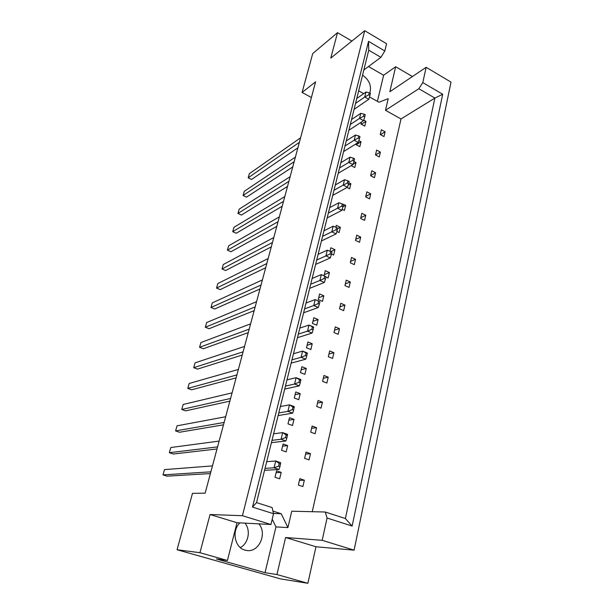 <?xml version="1.0" encoding="UTF-8"?>
<svg xmlns="http://www.w3.org/2000/svg" width="614" height="614" viewBox="0 0 614 614"><rect width="100%" height="100%" fill="white"/><g stroke="black" fill="none" stroke-linecap="round" stroke-linejoin="round"><path stroke-width="0.92" d="M362.552 75.184L362.69 75.261C369.398 80.089 371.777 86.037 369.835 93.113M258.885 523.865C267.481 533.604 258.939 552.723 246.713 550.482L244.963 550.113C234.617 547.634 231.478 530.527 239.905 522.875M412.416 76.543L395.669 66.726L389.821 91.739L426.147 67.302L451.014 82.115L354.101 550.167L322.166 540.312L327.07 518.016L325.274 512.015L345.39 518.546L434.889 98.063L418.825 88.731L422.785 82.606L442.686 94.272L352.144 526.075L327.07 518.016M356.151 143.76L355.951 144.574L359.827 146.631L361.009 141.75L358.868 140.606M379.268 156.946L380.396 152.095L376.612 150.077L375.476 154.935L379.268 156.946M361.431 122.063L360.948 124.043L364.777 126.123L365.936 121.334L363.749 120.137M383.996 136.561L385.101 131.803L381.355 129.761L380.243 134.527L383.996 136.561M369.49 96.92L378.968 102.231L388.209 98.662L385.485 110.29L401.003 118.955L312.242 511.7M358.66 90.849L363.672 93.658M325.274 512.015L291.742 511.209L287.92 527.587L281.197 513.718L272.931 511.101M370.618 175.711L374.463 177.699L375.607 172.764L371.777 170.769L370.618 175.711M365.675 196.879L369.559 198.836L370.726 193.809L366.85 191.844L365.675 196.879M360.641 218.438L364.57 220.365L365.76 215.245L361.838 213.304L360.641 218.438M355.506 240.396L359.489 242.3L360.702 237.081L356.726 235.17L355.506 240.396M350.279 262.777L354.309 264.649L355.544 259.331L351.523 257.45L350.279 262.777M344.953 285.579L349.028 287.421L350.287 282.003L346.219 280.153L344.953 285.579M339.519 308.827L343.656 310.638L344.93 305.112L340.816 303.301L339.519 308.827M333.985 332.527L338.168 334.3L339.473 328.667L335.305 326.894L333.985 332.527M328.337 356.696L332.573 358.43L333.909 352.689L329.68 350.947L328.337 356.696M322.58 381.348L326.871 383.036L328.229 377.18L323.946 375.484L322.58 381.348M316.701 406.491L321.053 408.141L322.442 402.17L318.106 400.505L316.701 406.491M310.715 432.149L315.12 433.753L316.532 427.659L312.135 426.039L310.715 432.149M304.598 458.328L309.065 459.886L310.507 453.669L306.048 452.096L304.598 458.328M298.35 485.052L302.879 486.564L304.352 480.209L299.839 478.69L298.35 485.052M351.177 165.65L354.785 167.515L355.99 162.549L353.894 161.459M347.04 187.47L349.65 188.79L350.87 183.724L348.79 182.673M342.151 209.343L344.423 210.464L345.667 205.306L341.568 203.694M336.879 231.486L339.089 232.545L340.356 227.287L336.303 225.338L335.835 227.257M331.491 254.042L333.655 255.048L334.952 249.698L330.839 247.772L329.987 251.295M325.919 276.998L328.122 277.988L329.434 272.532L325.274 270.644L324.015 275.832M318.252 299.532L322.473 301.382L323.816 295.818L319.602 293.96L318.252 299.532M312.434 323.417L316.717 325.228L318.09 319.556L313.823 317.737L312.434 323.417M306.509 347.777L310.845 349.55L312.242 343.763L307.921 341.983L306.509 347.777M300.461 372.629L304.859 374.363L306.286 368.454L301.904 366.719L300.461 372.629M294.29 397.987L298.749 399.676L300.2 393.651L295.764 391.955L294.29 397.987M287.997 423.867L292.51 425.51L293.999 419.362L289.493 417.704L287.997 423.867M281.565 450.285L286.147 451.881L287.659 445.603L283.1 443.991L281.565 450.285M275.003 477.255L279.646 478.805L281.197 472.389L276.569 470.831L275.003 477.255M199.949 552.707L227.426 560.498L237.004 522.721L210.049 514.524L199.949 552.707L177.062 549.753L192.481 493.349L205.137 493.172L315.611 81.831L302.088 92.445L311.398 97.503M351.876 41.069L337.516 32.657L330.792 58.084L364.716 30.7L386.567 43.717L384.824 50.993L380.903 57.317L368.745 50.195L256.545 502.613L272.117 507.563L273.529 513.711L252.507 507.095L368.53 41.361L384.824 50.993M426.147 67.302L422.785 82.606M364.716 30.7L242.438 515.699L270.943 524.502L273.529 513.711M227.426 560.498L216.443 558.97L265.033 572.708L276.937 574.535L307.875 583.3L315.972 546.752L285.594 537.503L322.166 540.312M315.972 546.752L354.101 550.167M237.004 522.721L270.943 524.502M210.049 514.524L242.438 515.699M244.948 523.136C250.972 530.174 248.501 543.497 240.304 547.565M307.875 583.3L280.529 578.895L177.062 549.753M377.395 101.356L383.62 75.253L368.484 66.519M383.62 75.253L395.669 66.726M302.088 92.445L312.718 53.571L337.516 32.657M276.937 574.535L285.594 537.503M363.849 69.95L380.903 57.317M385.485 110.29L418.825 88.731M401.003 118.955L434.889 98.063L442.686 94.272M265.033 572.708L275.947 526.904L287.92 527.587M273.483 513.488L281.197 513.718M275.947 526.904L272.209 519.206M385.101 131.803L380.457 134.643M365.936 121.334L361.393 124.281M380.396 152.095L375.499 154.951M375.607 172.764L370.672 175.489M370.726 193.809L365.791 196.38M365.76 215.245L360.825 217.655M360.702 237.081L355.759 239.33M355.544 259.331L350.602 261.403M350.287 282.003L345.344 283.898M344.93 305.112L339.987 306.823M339.473 328.667L334.53 330.186M333.909 352.689L328.966 354.002M328.229 377.18L323.294 378.285M322.442 402.17L317.507 403.053M316.532 427.659L311.605 428.319M310.507 453.669L305.588 454.091M304.352 480.209L299.44 480.394M361.009 141.75L356.22 144.72M355.99 162.549L353.035 164.283M350.87 183.724L348.038 185.305M345.667 205.306L342.957 206.726M340.356 227.287L337.654 228.615M334.952 249.698L330.723 251.61M329.434 272.532L324.299 274.673M323.816 295.818L318.681 297.752M318.09 319.556L312.956 321.276M312.242 343.763L307.123 345.268M306.286 368.454L301.167 369.735M300.2 393.651L295.096 394.695M293.999 419.362L288.895 420.16M287.659 445.603L282.578 446.14M281.197 472.389L276.123 472.665M252.507 507.095L256.545 502.613M368.53 41.361L368.745 50.195M352.144 526.075L345.39 518.546M297.897 147.782L251.579 179.472L248.156 177.814L251.579 179.472M299.356 142.341L248.156 177.814L249.338 173.678L300.568 137.82M370.419 93.435L369.29 92.806L368.807 94.802L369.935 95.439L370.419 93.435M368.807 94.802L364.747 97.043L368.776 99.291L369.935 95.439M369.29 92.806L365.967 92.046L364.747 97.043L355.544 103.413M368.776 99.291L354.078 109.346M356.772 98.486L365.967 92.046M292.748 166.939L246.544 197.125L243.083 195.482L246.544 197.125M294.16 161.682L243.083 195.482L244.288 191.284L295.395 157.084M365.238 114.803L364.094 114.173L363.603 116.215L364.747 116.844L365.238 114.803M363.603 116.215L359.52 118.418L363.595 120.651L364.747 116.844M364.094 114.173L360.763 113.337L359.52 118.418L350.318 124.512M363.595 120.651L348.89 130.252M351.561 119.492L360.763 113.337M287.521 186.41L241.44 215.053L237.94 213.434L241.44 215.053M288.879 181.353L237.94 213.434L239.161 209.167L290.138 176.671M359.957 136.584L358.806 135.963L358.3 138.043L359.459 138.664L359.957 136.584M358.3 138.043L354.186 140.215L358.315 142.417L359.459 138.664M358.806 135.963L355.452 135.034L354.186 140.215L344.984 146.017M358.315 142.417L343.61 151.558M346.25 140.898L355.452 135.034M276.784 226.382L230.979 251.748L227.41 250.174L278.035 221.731M227.41 250.174L228.669 245.777L279.339 216.888M349.09 181.445L347.9 180.838L347.37 183.003L348.56 183.601L349.09 181.445M347.37 183.003L343.211 185.113L347.447 187.247L348.56 183.601M347.9 180.838L344.531 179.718L343.211 185.113L334.001 190.279M347.447 187.247L332.734 195.398M335.321 184.96L344.531 179.718M265.67 267.758L220.188 289.624L216.535 288.089L266.806 263.544M216.535 288.089L217.84 283.545L268.149 258.532M337.769 228.116L336.556 227.533L336.004 229.789L337.224 230.373L337.769 228.116M336.004 229.789L331.783 231.823L336.134 233.896L337.224 230.373M336.556 227.533L333.156 226.205L331.783 231.823L322.588 236.313M336.134 233.896L321.437 240.957M323.962 230.78L333.156 226.205M254.165 310.623L209.044 328.72L205.314 327.239L255.163 306.885M205.314 327.239L206.657 322.55L256.56 301.681M325.988 276.73L324.737 276.162L324.169 278.51L325.42 279.078L325.988 276.73L321.322 274.611L324.737 276.162M324.169 278.51L319.886 280.46L324.353 282.463L325.42 279.078M310.707 284.213L319.886 280.46L321.322 274.611L312.135 278.449M324.353 282.463L309.686 288.35M282.202 206.227L236.252 233.259L232.714 231.662L236.252 233.259M283.507 201.361L232.714 231.662L233.957 227.326L284.781 196.603M354.577 158.788L353.403 158.182L352.889 160.3L354.063 160.914L354.577 158.788M352.889 160.3L348.752 162.441L352.935 164.613L354.063 160.914M353.403 158.182L350.041 157.153L348.752 162.441L339.55 167.937M352.935 164.613L338.222 173.271M340.839 162.718L350.041 157.153M271.281 246.889L225.622 270.536L222.015 268.978L272.47 242.453M222.015 268.978L223.296 264.511L273.79 237.526M343.487 204.546L342.282 203.948L341.745 206.158L342.95 206.749L343.487 204.546M341.745 206.158L337.554 208.23L341.844 210.341L342.95 206.749M342.282 203.948L338.897 202.727L337.554 208.23L328.352 213.066M341.844 210.341L327.139 217.955M329.695 207.647L338.897 202.727M259.968 289.002L214.662 309.011L210.97 307.507L261.034 285.019M210.97 307.507L212.291 302.894L262.408 279.915M331.944 252.177L330.708 251.602L330.148 253.897L331.383 254.472L331.944 252.177M330.148 253.897L325.896 255.892L330.301 257.934L331.383 254.472M330.708 251.602L327.3 250.159L325.896 255.892L316.709 260.021M330.301 257.934L315.619 264.419M318.106 254.373L327.3 250.159M248.248 332.634L203.334 348.752L199.565 347.294L249.184 329.15M199.565 347.294L200.931 342.528L250.604 323.854M319.909 301.796L318.643 301.244L318.06 303.638L319.334 304.191L319.909 301.796L315.212 299.578L318.643 301.244M318.06 303.638L313.754 305.549L318.282 307.507L319.334 304.191M304.59 308.896L313.754 305.549L315.212 299.578L306.048 303.024M318.282 307.507L303.631 312.764M242.231 355.046L197.531 369.106L193.717 367.679L243.098 351.83M193.717 367.679L195.106 362.836L244.541 346.434M313.708 327.392L312.419 326.855L311.828 329.304L313.117 329.841L313.554 326.986L308.98 325.059L312.419 326.855M311.828 329.304L307.491 331.161L312.081 333.08L313.117 329.841M298.335 334.1L307.491 331.161L308.98 325.059L299.824 328.099M312.081 333.08L297.452 337.677M229.851 401.134L185.635 410.85L181.736 409.477L230.572 398.471M181.736 409.477L183.172 404.465L232.077 392.868M300.898 380.25L299.571 379.728L298.949 382.284L300.277 382.798L300.822 379.513L296.109 377.679L299.571 379.728M298.949 382.284L294.559 384.042L299.279 385.868L300.277 382.798M285.441 386.099L294.559 384.042L296.109 377.679L286.991 379.843M299.279 385.868L284.704 389.076M217.011 448.964L173.332 454.022L169.341 452.71L217.563 446.9M169.341 452.71L170.83 447.522L219.121 441.082M287.521 435.433L286.155 434.942L285.51 437.613L286.868 438.097L287.521 434.351L282.678 432.609L286.155 434.942M285.51 437.613L281.051 439.256L285.909 440.982L286.868 438.097M271.987 440.353L281.051 439.256L282.678 432.609L273.606 433.822M285.909 440.982L271.411 442.663M236.098 377.879L191.629 389.806L187.777 388.401L236.889 374.931M187.777 388.401L189.189 383.474L238.37 369.436M307.368 353.541L306.064 353.012L305.457 355.506L306.762 356.036L307.253 352.973L302.618 351.093L306.064 353.012M305.457 355.506L301.09 357.317L305.749 359.19L306.762 356.036M291.957 359.827L301.09 357.317L302.618 351.093L293.477 353.702M305.749 359.19L291.143 363.112M223.488 424.819L179.534 432.256L175.589 430.913L224.125 422.455M175.589 430.913L177.055 425.817L225.66 416.745M294.283 407.535L292.939 407.036L292.302 409.645L293.646 410.144L294.244 406.637L289.47 404.849L292.939 407.036M292.302 409.645L287.874 411.349L292.671 413.13L293.646 410.144M278.787 412.93L287.874 411.349L289.47 404.849L280.368 406.545M292.671 413.13L278.127 415.586M210.402 473.563L167.023 476.157L162.986 474.883L210.871 471.821M162.986 474.883L164.498 469.61L212.459 465.896M280.606 463.946L279.224 463.478L278.564 466.203L279.946 466.678L280.652 462.68L275.74 460.991L279.224 463.478M278.564 466.203L274.074 467.791L279.009 469.464L279.946 466.678M265.041 468.367L274.074 467.791L275.74 460.991L266.691 461.69M279.009 469.464L264.55 470.324"/></g></svg>
